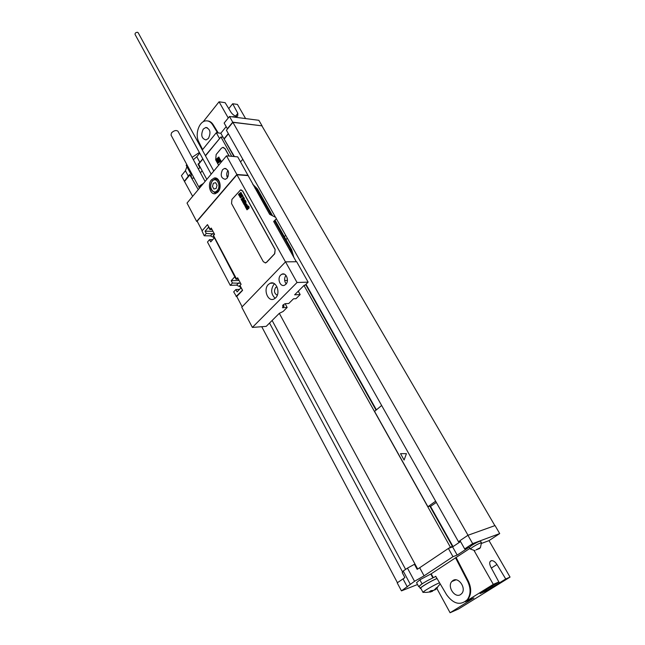 <?xml version="1.0" encoding="UTF-8"?>
<svg xmlns="http://www.w3.org/2000/svg" width="645" height="645" viewBox="0 0 645 645"><rect width="100%" height="100%" fill="white"/><g stroke="black" fill="none" stroke-linecap="round" stroke-linejoin="round"><path stroke-width="0.97" d="M234.393 156.558L223.928 138.683M233.925 156.517L223.114 137.224L220.921 136.982L231.732 156.316M205.36 155.63L220.921 136.982M275.52 217.292L226.427 130.25L232.901 122.348L262.08 125.848L258.847 120.301L229.483 116.487L224.146 123.058L227.363 128.75L232.732 122.187L262.08 125.848M219.461 138.401L216.293 132.733L220.808 133.241L226.177 126.654M223.033 137.216L220.808 133.241M202.901 158.993L198.612 164.233L198.015 164.185L199.853 162.355L196.806 156.727L199.716 153.139M202.28 149.987L216.293 132.733M196.806 156.727L193.355 159.718M191.71 173.698L191.081 174.464L186.179 165.297L186.808 164.523M186.913 166.66L185.429 170.74L181.422 175.666L184.381 181.261L189.574 174.497L198.241 189.638M234.514 117.14L237.642 117.543M471.479 599.036L473.898 597.971L450.089 612.75L458.651 608.928L510.05 577.098L505.728 578.968L487.048 590.554L480.106 593.602L498.851 581.959L490.789 567.011C489.136 563.383 489.41 561.247 491.595 560.602C493.473 560.626 495.263 561.924 496.948 564.488L505.728 578.968M417.686 569.027L415.017 564.093L414.437 564.302L417.17 569.341L419.693 567.737L424.088 575.848L452.975 556.675L457.192 555.079L468.875 547.339L464.682 548.911L460.006 540.623L467.923 535.294L495.046 525.57L499.706 533.576L489.007 540.615L510.05 577.098M494.868 525.635L261.975 125.977M245.6 118.583L237.441 104.426L232.684 103.748L228.757 108.618M460.619 594.545C454.951 598.568 446.953 586.676 451.798 581.524L452.887 580.556C458.401 576.469 466.561 588.159 461.82 593.465L460.619 594.545M418.702 586.668L416.565 582.693L419.871 579.799L431.199 573.816L433.279 577.622M431.199 573.816L469.931 548.371M435.826 576.493L434.73 576.952L435.722 576.299L446.646 594.803C453.58 604.163 460.474 605.784 467.343 599.657C470.826 594.513 470.955 588.434 467.706 581.403L455.499 557.74M434.73 576.952L427.224 580.774C421.943 583.814 419.266 585.7 419.194 586.442L420.258 588.417M437.004 578.476C431.465 580.613 419.226 587.918 420.274 588.45L420.903 588.458M419.355 586.732L418.718 586.7L422.048 583.838L427.224 580.774M498.851 581.959L493.296 584.37L465.368 601.729L467.964 599.382C471.455 594.247 471.576 588.167 468.326 581.145L456.128 557.498M417.541 584.515L401.448 590.876L414.541 581.29L424.088 575.848M464.682 548.911L472.664 543.614L499.706 533.576M489.007 540.615L481.525 543.421M470.326 549.064L472.382 547.266C476.8 544.533 479.824 543.042 481.452 542.8L480.517 541.139C479.025 541.268 475.994 542.751 471.422 545.581L469.375 547.379L470.39 549.097M476.018 549.887L480.412 547.645L479.517 548.556L476.018 549.887M192.645 196.346L184.381 181.261M397.433 582.709L261.741 326.709M403.391 571.389L402.214 572.599L404.891 577.606L397.199 582.862L401.448 590.876M191.081 174.464L191.452 178.02M198.015 164.185L199.926 167.716L198.305 168.885M224.121 138.699L228.322 133.604M224.395 138.731L228.443 133.813M199.853 162.355L202.788 158.775M205.481 155.848L219.735 138.433M184.655 181.285L189.823 174.972M430.142 506.656L436.318 502.415M453.056 546.589L430.586 506.519M419.693 567.737L448.38 548.443L452.83 546.742L450.911 547.444L452.435 546.42L429.86 506.14L427.917 506.736L435.633 501.197M376.398 409.857L305.988 284.276M240.545 161.911L242.794 159.267M284.332 236.691L285.662 235.28M285.969 239.593L287.299 238.19M276.366 218.792L458.482 541.719L460.264 541.074M427.917 506.736L374.56 411.381L381.655 405.487M452.435 546.42L450.379 547.17L303.989 285.477M376.059 410.139L305.69 284.574M448.638 548.347L450.379 547.17M458.482 541.719L460.038 540.679M448.38 548.443L452.975 556.675M452.605 546.896L457.192 555.079M414.437 564.302L407.463 568.124L414.541 581.29M407.463 568.124L403.198 571.027L410.228 584.16M452.83 546.742L460.538 541.566M467.923 535.294L472.664 543.614M269.537 323.048L402.69 572.196M192.057 178.06L194.129 178.205M198.612 164.233L200.522 167.765L199.926 167.716M200.442 172.844L202.151 170.772M405.608 569.382L272.134 320.468M200.522 167.765L206.811 179.383M252.38 327.418L297.039 282.502L285.542 261.854L241.746 307.189L252.38 327.418L266.2 326.37L279.317 313.333L415.017 564.093M229.241 156.09L225.113 148.689L223.307 147.391M229.104 156.074L224.976 148.673L222.743 147.399L221.3 148.318L216.148 154.542L215.68 159.879L218.631 165.241M232.901 122.348L468.004 535.261M232.732 122.187L229.483 116.487M474.123 550.637L493.296 584.37M450.089 612.75L436.697 588.159M498.496 581.29L499.44 582.87M486.362 589.409L487.048 590.554M490.361 586.926L491.055 588.071M492.659 587.369L491.941 586.136M423.056 592.457L420.758 588.184C419.75 587.676 431.513 580.669 436.721 578.678L437.044 578.549M423.072 592.489L423.112 592.255C423.652 591.046 434.359 584.83 439.076 582.983L439.559 582.798M203.272 129.065C200.595 134.982 201.506 138.602 206.005 139.949L208.432 138.409C211.125 132.531 210.238 128.895 205.771 127.492L203.272 129.065M202.619 149.567L198.773 141.819C194.726 134.394 199.039 121.365 205.787 120.881C208.488 120.615 210.746 121.881 212.552 124.678L217.591 132.878M199.353 152.47L192.097 157.38M197.564 141.36L198.217 140.546M228.257 118.003L219.058 101.805L225.137 102.676L231.103 112.456C233.337 115.358 235.538 116.568 237.707 116.068L237.828 113.359L232.684 103.748M219.058 101.805L203.143 121.824M207.585 120.921C209.843 121.115 211.721 122.389 213.221 124.759L218.26 132.951M298.272 291.177L300.159 294.563L296.015 298.675L293.491 298.804L288.767 303.497L285.066 303.698L282.978 304.988L282.583 306.182L284.082 306.093L283.349 304.754M276.987 286.815L275.673 287.46C273.722 290.943 274.262 293.523 277.286 295.217M274.536 283.792L273.956 284.316C270.586 289.444 270.981 294.112 275.133 298.321M268.352 284.51C263.015 289.476 267.893 302.174 273.98 299.03L275.617 297.877C280.986 292.983 276.173 280.261 270.134 283.268L268.352 284.51M280.656 275.068L281.938 274.181C286.195 272.093 289.541 280.914 285.775 284.356L284.566 285.203C280.277 287.356 276.899 278.543 280.656 275.068M196.66 221.437L236.884 174.497L226.492 155.832L187.018 203.078L196.66 221.437L197.281 221.453M222.557 169.7L224.484 168.45C228.733 169.506 229.636 172.723 227.193 178.109L225.323 179.326C221.05 178.318 220.13 175.109 222.557 169.7M211.471 179.81L214.14 178.06C219.332 176.464 222.404 187.292 218.05 191.928L215.503 193.613C210.262 195.306 207.134 184.502 211.471 179.81M205.102 231.192L208.512 227.274L209.923 229.257L207.472 224.637L201.998 230.95L204.207 235.788L206.279 233.425L205.102 231.192L212.979 231.337M236.022 279.196L234.78 276.85L231.2 280.688L232.434 283.026L230.257 285.348L207.48 242.012L209.561 239.65L210.746 241.899L214.196 237.997L213.229 235.498L236.022 279.196L238.352 279.132M236.449 296.482L233.683 291.863L235.868 289.549L237.11 291.903L240.738 288.089L239.714 285.485L242.584 290.355L236.747 296.49L242.149 306.77M236.118 296.498L242.302 290.371M227.459 177.762C226.347 175.23 226.516 172.787 227.959 170.441M286.162 283.913C284.203 281.107 284.114 278.245 285.904 275.326M300.159 294.563L294.62 294.821L304.263 285.203L305.085 285.171L308.133 282.139L296.66 261.725L285.542 261.854M287.412 280.406L284.679 280.494M279.317 313.333L283.099 311.479L287.17 307.447L285.122 303.69M274.464 220.719L290.564 249.349L291.709 249.792L275.044 220.179L273.673 221.501M226.492 155.832L237.715 156.864L269.65 214.333L275.673 217.365L276.431 218.719L273.657 221.469L296.289 261.733M228.257 176.19L226.879 176.093M287.17 307.447L282.445 307.721L284.082 306.093M297.039 282.502L308.133 282.139M204.207 235.788L210.536 235.877L213.995 237.61M230.257 285.348L236.578 285.13L240.061 286.823M247.874 175.585L236.949 174.771L197.152 221.203L202.167 230.749M248.091 175.327L236.884 174.497M207.472 224.637L210.206 229.265L211.246 228.072L214.559 234.312L213.511 235.498L236.538 278.938L237.634 277.769L241.101 284.308L239.996 285.469L242.584 290.355M236.949 174.771L285.477 261.918M209.561 239.65L212.713 239.682M214.422 234.038L206.279 233.425M231.2 280.688L239.061 280.462M239.48 289.411L235.868 289.549M232.434 283.026L240.569 283.292M209.698 229.507L212.036 229.556M211.173 174.166L135.055 34.419C134.95 33.121 135.764 32.403 137.498 32.274L138.167 32.734M265.208 262.967L266.57 262.362L274.746 253.751L275.157 249.446L242.689 190.976L241.117 189.896M275.02 249.446L242.544 190.968L240.585 189.936L231.926 199.394L231.547 203.562L263.362 261.765L265.692 262.862L266.425 262.362L274.601 253.751L275.157 249.446M205.086 181.447L178.004 131.274C176.238 129.943 174.069 130.467 171.506 132.854L171.03 135.063L199.24 187.76M218.832 157.856L218.115 158.678L218.832 157.856M218.865 157.001L216.188 159.259L216.502 159.823L217.639 158.928L216.599 160L216.905 160.557L219.421 158.259L218.865 157.001M219.929 160.291L220.308 159.799L219.711 158.734L217.905 161.169L218.462 160.444L218.147 159.879L217.558 160.379L217.381 161.476L217.768 161.935L218.832 161.21L219.687 159.444L219.211 160.073L219.518 160.629L219.929 160.291M220.598 160.129L217.913 162.387L218.228 162.951L221.098 161.032L220.598 160.129M220.429 163.088L219.147 164.62M429.941 592.134L432.529 591.272L429.635 591.546L431.053 590.626L433.948 590.352L436.391 587.764L437.624 587.256L435.19 589.844L437.254 588.087M406.423 453.661L400.529 453.653L404.109 460.038L406.423 453.661M212.471 186.421L213.874 189.009L216.156 188.445L217.042 185.276L215.632 182.68L213.342 183.261L212.471 186.421M240.94 193.178L240.19 193.839L240.94 193.178M240.972 192.395L238.465 194.387L238.755 194.911L239.819 194.129L238.844 195.08L239.134 195.596L241.488 193.573L240.972 192.395M241.964 195.451L242.327 195.008L241.77 194.008L240.714 194.766L240.601 195.774L239.924 196.201L240.593 195.548L240.303 195.016L239.392 195.887L239.94 196.894L241.149 196.016L241.649 194.709L241.294 195.225L241.585 195.749L241.964 195.451M242.601 195.322L240.077 197.305L240.367 197.838L243.06 196.161L242.601 195.322M243.592 197.12L241.069 199.103L241.536 199.942L244.06 197.959L243.592 197.12M244.197 198.209L241.673 200.192L241.915 200.643L244.447 198.66L244.197 198.209M243.544 200.337L244.116 199.998L243.544 200.337M243.262 200.563L243.592 201.159L244.56 200.256L244.092 199.402L242.165 200.917L242.633 201.764L243.391 201.321L243.133 200.861L242.609 201.176L243.262 200.563M245.277 200.16L242.746 202.143L242.98 202.562L243.955 201.804L243.109 202.788L243.358 203.256L245.398 201.587L245.156 201.151L244.302 201.571L245.511 200.587L245.277 200.16M245.995 201.45L243.875 203.102L243.802 204.062L245.874 202.449L245.995 201.45M246.067 204.013L245.963 202.611L243.899 204.223L244.149 204.675L245.906 203.328L245.455 203.868L246.067 204.013M246.487 204.546L245.116 205.723L246.487 204.546M246.229 204.094L244.673 205.449L245.14 206.303L247.083 204.804L246.229 204.094M247.438 206.497L247.325 205.078L245.261 206.682L245.511 207.134L247.325 205.836L245.592 207.287L245.842 207.738L247.438 206.497M248.051 206.384L245.979 207.988L246.229 208.448L248.309 206.835L248.051 206.384M248.527 206.021L248.478 206.706L248.527 206.021M248.922 206.731L246.374 208.698L246.608 209.125L247.591 208.367L246.729 209.351L246.987 209.819L249.035 208.158L248.801 207.722L247.938 208.133L249.155 207.158L248.922 206.731M430.755 573.986L432.851 577.823M465.368 601.729L473.898 597.971M467.706 581.403L468.326 581.145M188.413 176.343L185.429 170.74M403.044 578.936L407.326 586.974M496.948 564.488L491.345 568.051M419.871 579.799L422.048 583.838M212.552 124.678L213.221 124.759M237.828 113.359L235.61 116.076M289.323 249.341L290.564 249.349L292.572 255.122M252.953 184.623L256.307 188.453L271.351 215.196M257.524 189.074L255.065 188.372M276.431 218.719L275.052 220.211M210.536 235.877L212.608 233.522M236.578 285.13L238.747 282.833M214.309 192.581L215.954 192.589L218.163 191.13C221.928 187.131 219.268 177.778 214.777 179.157L212.269 180.705M217.276 190.493C221.63 185.744 216.293 176.004 212.237 181.229C207.94 185.953 213.172 195.645 217.276 190.493M203.393 183.478L199.837 185.696L199.353 188.034M199.337 188.332L200.095 186.599L202.175 184.938M237.328 117.326L232.885 116.608M451.798 581.524L455.918 579.847M467.343 599.657L467.964 599.382M480.412 547.645L481.452 542.8M470.31 549.032L475.018 550.661M491.595 560.602L490.079 561.577M423.112 592.255C428.014 592.836 432.4 591.594 436.27 588.53L440.213 583.91M207.198 127.662L205.771 127.492M273.295 283.163L270.134 283.268M224.484 168.45L226.032 168.571M291.709 249.792L293.878 257.444M252.759 184.276L257.484 189.001L272.577 215.809M213.785 171.038L138.151 32.693M281.938 274.181L284.211 274.125M214.14 178.06L216.325 178.214M218.026 179.383L216.672 179.286M212.165 180.834C209.222 187.485 210.488 191.412 215.954 192.589L217.3 192.67"/></g></svg>
